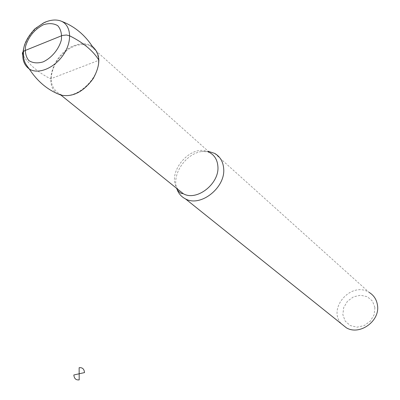 <?xml version="1.0" encoding="UTF-8"?>
<svg xmlns="http://www.w3.org/2000/svg" width="400" height="400" viewBox="0 0 400 400"><rect width="100%" height="100%" fill="white"/><g stroke="black" fill="none" stroke-linecap="round" stroke-linejoin="round"><path stroke-width="0.3" stroke-dasharray="2 1.5" d="M92.295 46.33C87.325 43.165 81.35 42.915 74.37 45.57C51.875 53.43 41.69 90.18 61.05 95.13M98.485 60.43C98.235 53.45 95.535 48.585 90.385 45.845C78.39 42.005 67.16 47.1 56.705 61.135C48.5 76.25 49.45 87.2 59.565 93.985C73.745 101.775 99.645 79.715 98.485 60.43M208.32 151.355L201.54 151.54C185.525 153.87 171.815 174.275 176.73 188.42M214.635 153.38L369.1 292.38C351.38 280.89 327.06 308.555 341.345 323.785M374.915 307.51L372.465 301.1L367.32 296.725L360.535 295.225L353.45 296.86L347.445 301.29L343.67 307.645L342.855 314.695L345.18 321.08L350.215 325.545L356.99 327.18L364.175 325.62L370.31 321.155L374.155 314.68L374.915 307.51M23.4 55.85C29.425 65.02 38.485 72.68 50.58 78.845L98.95 60.25M60.155 20.775C55.96 19.48 51.3 19.87 46.185 21.955C35.245 27.135 27.815 35.665 23.895 47.555M90.385 45.845L209.72 152.605C191.65 141.58 164.305 174 178.275 189.665M60.93 95.085L59.565 93.985M209.72 152.605L208.48 152.295C207.695 151.775 205.38 151.525 201.54 151.54"/><path stroke-width="0.6" d="M23.895 47.555C21.395 57.405 23.195 64.545 29.285 68.98C37.61 81.745 48.2 90.46 61.055 95.13C72.725 97.375 83.425 91.885 93.16 78.655C100.965 64.495 100.68 53.72 92.295 46.33C84.26 34.135 73.545 25.615 60.15 20.775C55.325 19.315 49.89 19.965 43.85 22.73L34.955 28.78C27.985 36.255 24.15 43.375 23.46 50.13C23.08 61.25 24.99 63.18 29.285 68.985C38.27 74.97 55.145 67.815 63.93 53.925C72.885 40.115 70.87 24.065 60.155 20.775M176.73 188.42L177.15 189.63C178.79 193.825 181.575 196.91 185.49 198.9C200.505 207.505 225.845 187.495 223.655 168.365C223.035 161.465 220.03 156.47 214.635 153.38L208.32 151.355M341.345 323.785L346.4 327.835C359.68 335.78 380.225 321.03 377.48 305.255C376.64 299.57 373.845 295.275 369.1 292.38M98.95 60.25C93.2 50.865 83.47 42.74 69.76 35.875L66.45 35.005L62.335 35.46L25.055 50.535C22.655 51.645 21.89 53.07 22.76 54.82L23.4 55.85M84.515 372.585L79.165 373.785L79.135 367.71C82.37 367.335 84.16 368.965 84.515 372.585M79.165 373.785L79.195 379.89C75.96 380.23 74.175 378.595 73.845 374.975L79.165 373.785M43.45 24.725C34.58 29.38 28.62 36.555 25.58 46.245C24.82 52.135 25.895 56.895 28.795 60.535C32.665 63.065 37.42 63.525 43.055 61.92C51.585 57.98 58.84 49.295 61.335 40.01C62.02 34.02 60.835 29.25 57.78 25.71C53.8 23.33 49.02 23.005 43.45 24.725M178.275 189.665L183.365 193.765C196.905 201.545 219.805 183.445 217.87 166.16C217.325 159.91 214.61 155.39 209.72 152.605M177.15 189.63C179.265 192.315 180.915 193.6 182.105 193.49L183.365 193.765L60.93 95.085M346.4 327.835L185.49 198.9"/></g></svg>
